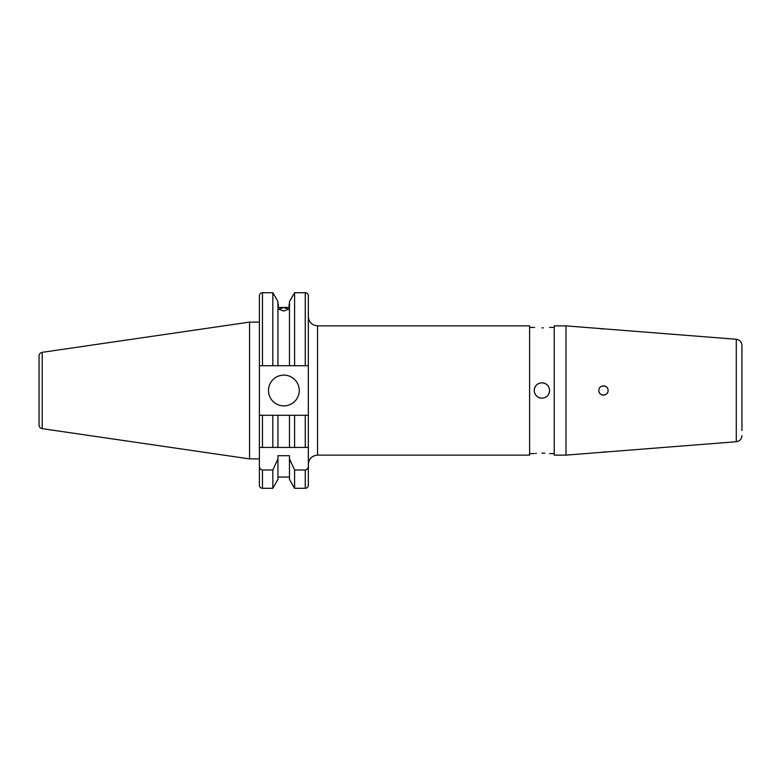 <?xml version="1.0" encoding="UTF-8"?>
<svg xmlns="http://www.w3.org/2000/svg" width="781" height="781" viewBox="0 0 781 781"><rect width="100%" height="100%" fill="white"/><g stroke="black" fill="none" stroke-linecap="round" stroke-linejoin="round"><path stroke-width="1.17" d="M741.95 430.507L741.95 390.5C741.95 394.151 741.95 394.151 741.95 390.5C741.95 386.849 741.95 386.849 741.95 390.5L741.95 345.407C741.647 341.893 739.763 339.852 736.278 339.276L736.278 441.724L565.981 455.128L565.981 325.872L554.227 325.872L554.227 455.128L565.981 455.128M606.017 386.654A4.618 4.618 0 0 0 602.551 385.97M598.939 389.602A4.618 4.618 0 0 0 598.851 390.5C598.568 396.455 608.35 396.455 608.077 390.5C608.35 384.535 598.558 384.555 598.851 390.5A4.618 4.618 0 0 0 601.692 394.766A4.618 4.618 0 0 1 598.851 390.5M603.43 328.996L601.741 328.84M601.653 328.83L600.159 328.645M268.479 390.5A15.386 15.386 0 0 0 283.864 405.886A15.386 15.386 0 0 0 299.25 390.5A15.386 15.386 0 0 0 283.864 375.114A15.386 15.386 0 0 0 268.479 390.5M259.399 322.104L249.549 322.104L249.549 458.896L259.399 458.896L259.399 462.43M42.213 428.662L42.213 352.338A3.69 3.69 0 0 0 39.05 355.999L39.05 425.001A3.69 3.69 0 0 0 42.213 428.662L249.549 458.896M42.213 352.338L249.549 322.104M308.329 485.206L308.329 415.277L308.329 485.206A3.075 3.075 0 0 1 305.254 488.291L294.593 488.291L294.593 470.006L289.478 458.818L289.478 479.436L294.593 488.291M294.593 447.435L294.593 415.277L289.478 415.277L289.478 447.435L308.329 447.435L259.399 447.435L259.399 365.723L289.478 365.723L289.478 301.564L294.593 292.709L294.593 365.723L308.329 365.723L308.329 295.794C308.153 293.92 307.118 292.895 305.254 292.709L294.593 292.709M289.478 477.054L277.938 477.054M277.938 458.818L277.938 479.436L272.833 488.291L262.475 488.291A3.075 3.075 0 0 1 259.399 485.206L259.399 466.189C259.438 468.336 260.464 469.606 262.475 470.006L272.833 470.006L277.938 458.818L277.938 455.694L289.478 455.694L289.478 458.818M259.399 474.741L259.399 485.206M283.708 311.043L278.632 309.169L283.708 307.568L288.785 309.169L283.708 311.043M536.391 453.361L535.512 453.439M541.916 453.117C531.988 453.634 531.988 453.634 541.916 453.117C551.835 453.634 551.835 453.634 541.916 453.117L544.865 453.185M536.469 385.062A7.693 7.693 0 0 0 534.224 390.5C534.673 385.824 537.24 383.266 541.916 382.807A7.693 7.693 0 0 0 540.413 382.954M538.968 383.393A7.693 7.693 0 0 0 537.64 384.106M534.37 392.003A7.693 7.693 0 0 0 537.64 396.894M538.968 397.607A7.693 7.693 0 0 0 540.403 398.046M543.41 382.954A7.693 7.693 0 0 0 541.916 382.807C546.583 383.256 549.15 385.824 549.609 390.5C549.15 395.176 546.583 397.744 541.916 398.193C537.24 397.734 534.673 395.176 534.224 390.5M534.595 327.454L529.606 327.415M541.916 327.883C531.988 327.366 531.988 327.366 541.916 327.883C551.835 327.366 551.835 327.366 541.916 327.883L543.391 327.864M317.564 325.872L317.564 455.128L529.606 455.128L529.606 325.872L317.564 325.872C311.961 325.326 308.876 322.25 308.329 316.637M741.95 345.407L741.95 359.27M565.981 325.872L736.278 339.276M602.542 452.082L607.159 451.828M741.95 356.653L741.95 350.493M741.95 421.73L741.95 424.347M544.855 397.607A7.693 7.693 0 0 0 549.609 390.5M548.301 386.214A7.693 7.693 0 0 0 547.354 385.062M546.183 384.096A7.693 7.693 0 0 0 544.855 383.393M308.329 415.277L305.254 415.277L308.329 415.277L308.329 365.723M278.329 307.48L278.329 303.946L278.329 307.48L289.097 307.48L289.097 303.946L289.097 307.48M259.399 447.435L259.399 466.189M259.399 365.723L259.399 295.794C259.585 293.92 260.61 292.895 262.475 292.709L262.475 365.723M272.833 488.291L272.833 470.006M272.833 365.723L272.833 292.709L262.475 292.709M277.938 365.723L277.938 301.564L272.833 292.709M289.478 365.723L294.593 365.723M305.254 488.291L305.254 470.006L294.593 470.006M305.254 470.006C307.275 469.596 308.3 468.327 308.329 466.189M289.478 415.277L277.938 415.277L277.938 447.435L262.475 447.435L262.475 415.277L259.399 415.277L272.833 415.277L272.833 447.435M277.938 415.277L272.833 415.277M305.254 447.435L305.254 415.277L294.593 415.277M602.561 395.03A4.618 4.618 0 0 0 603.459 395.118A4.618 4.618 0 0 1 602.561 395.03M604.357 395.03A4.618 4.618 0 0 0 607.296 393.068M607.725 392.267L607.725 392.267A4.618 4.618 0 0 1 603.654 395.108M607.296 387.932A4.618 4.618 0 0 0 606.72 387.23M262.475 488.291L262.475 470.006M305.254 365.723L305.254 292.709M317.564 455.128C311.961 455.674 308.876 458.75 308.329 464.363M554.227 327.415L549.609 327.415M554.227 453.585L549.609 453.585M534.224 453.585L529.606 453.585M736.278 441.724C739.763 441.148 741.647 439.107 741.95 435.593"/></g></svg>
